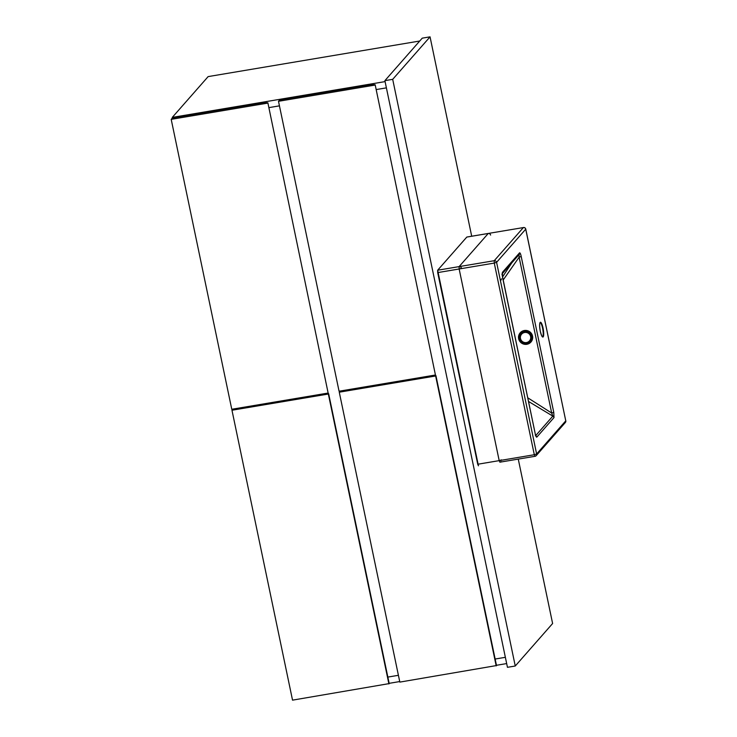 <?xml version="1.0" encoding="UTF-8"?>
<svg xmlns="http://www.w3.org/2000/svg" width="737" height="737" viewBox="0 0 737 737"><rect width="100%" height="100%" fill="white"/><g stroke="black" fill="none" stroke-linecap="round" stroke-linejoin="round"><path stroke-width="1.11" d="M386.4 87.86L376.174 89.573L386.4 87.86M279.443 105.852L268.876 107.63L279.443 105.852M267.568 103.143L171.196 119.348L231.768 409.265L328.14 393.051L267.872 102.802L264.086 102.572L172.394 117.994L172.283 117.395L208.138 76.602L419.74 41.014M172.283 117.395L385.092 81.604M387.846 677.082L398.413 675.304L387.846 677.082M495.144 659.035L505.361 657.312L495.144 659.035M506.669 663.576L496.452 665.29M399.721 681.559L389.154 683.337M435.438 375.004L375.17 84.755L371.384 84.525L279.692 99.946L278.494 101.301L339.066 391.218L435.438 375.004L375.17 84.755M374.875 85.096L278.494 101.301M496.204 665.889L435.641 375.981L339.269 392.195L399.832 682.103L496.508 665.548L435.935 375.64L432.794 375.446M339.269 392.195L340.31 391.006M171.196 119.348L172.394 117.994M328.14 393.051L267.872 102.802M388.906 683.936L328.343 394.028L231.971 410.242L292.534 700.15L389.21 683.595L328.638 393.687L325.496 393.494M231.971 410.242L233.012 409.053M515.255 666.008L552.612 623.511L518.268 459.123L552.612 623.511L515.255 666.008L507.452 667.317L384.889 80.655L507.452 667.317L515.255 666.008L392.692 79.338L384.889 80.655L422.246 38.158L384.889 80.655L392.692 79.338L515.255 666.008M430.049 36.85L422.246 38.158L430.049 36.85L392.692 79.338L430.049 36.85L471.698 236.218L430.049 36.85M502.146 273.796A2.027 1.944 41.3 0 0 502.385 272.377L502.588 277.49M527.775 397.814L551.681 413.033L519.124 257.204L521.206 256.494C520.672 253.961 520.129 252.736 519.576 252.828A2.027 1.944 -138.7 0 1 519.152 254.495L519.152 254.495A2.027 1.944 -138.7 0 1 519.078 254.569L519.124 257.204L503.168 280.014M535.781 435.512L552.824 416.119A2.027 1.944 41.3 0 1 553.994 417.584L553.763 412.324L551.681 413.033L552.824 416.119L528.54 401.472M535.513 435.705L535.173 433.476C535.716 436.009 536.26 437.225 536.803 437.142A2.027 1.944 -138.7 0 0 535.891 435.825M500.487 280.99L501.556 278.844M502.542 276.974L511.736 262.925M490.612 235.094A2.027 1.944 41.3 0 0 488.253 233.472L466.797 237.074L437.658 270.221L478.442 465.821L477.733 464.246L499.189 460.634L459.151 268.996L437.695 272.598L477.733 464.246L534.307 454.729L494.269 263.081L437.695 272.598L437.658 270.221L459.114 266.61L488.253 233.472L466.797 237.074L437.658 270.221L494.232 260.705L523.371 227.567L466.871 237.038L523.371 227.567A2.027 1.944 41.3 0 1 525.73 229.189L496.591 262.335L536.628 453.974L565.767 420.836L525.767 229.106A2.027 2.027 0 0 0 523.445 227.521L523.537 227.54M501.961 274.044L535.145 433.319M540.11 322.714C540.442 322.585 538.821 321.931 540.295 331.208C542.423 339.011 542.45 335.934 542.469 336.717L542.469 336.717A7.094 1.557 80.5 0 0 542.589 328.232A7.094 1.557 80.5 0 0 540.11 322.714L540.101 322.714M543.049 328.076A7.499 1.649 -99.5 0 1 543.178 336.883A7.499 1.649 -99.5 0 1 540.285 331.226A7.499 1.649 -99.5 0 1 540.157 322.419A7.499 1.649 -99.5 0 1 543.049 328.076M502.385 272.377L519.576 252.828M521.206 256.494L553.763 412.324M553.994 417.584L536.803 437.142M535.173 433.476L502.616 277.637M494.232 260.705L494.269 263.081L496.591 262.335A2.027 1.944 41.3 0 0 494.232 260.705M534.307 454.729L535.09 456.258A2.027 1.944 41.3 0 0 536.628 453.974L534.307 454.729M525.693 229.032L565.767 420.836A2.027 1.944 41.3 0 1 565.343 422.504L536.204 455.641A2.027 2.027 0 0 1 535.016 456.304L499.972 462.163M565.74 420.68L565.804 420.744A2.027 2.027 0 0 1 565.343 422.504M532.298 339.729A7.094 6.955 -160.8 0 0 532.307 339.711A7.094 6.955 -160.8 0 0 524.173 330.535A7.094 6.955 -160.8 0 0 518.903 335.04A7.094 6.955 19.2 0 1 530.898 332.875A7.094 6.955 19.2 0 1 527.019 344.262A7.094 6.955 19.2 0 1 518.885 335.077A7.094 6.955 -160.8 0 0 518.894 335.059L518.903 335.04C518.074 341.157 520.783 344.225 527.01 344.271C529.59 343.691 531.349 342.189 532.289 339.748L532.307 339.711C533.118 333.64 530.4 330.581 524.173 330.526C521.593 331.106 519.843 332.608 518.903 335.04M526.854 343.792A6.486 6.357 -160.8 0 0 531.893 336.321A6.486 6.357 -160.8 0 0 524.247 331.272A6.486 6.357 -160.8 0 0 519.207 338.734A6.486 6.357 -160.8 0 0 526.854 343.792M524.385 331.963A5.776 5.656 19.2 0 1 531.193 336.459A5.776 5.656 19.2 0 1 526.715 343.101A5.776 5.656 19.2 0 1 519.907 338.605A5.776 5.656 19.2 0 1 524.385 331.963M530.631 336.551A5.196 5.095 -160.8 0 0 524.504 332.516A5.196 5.095 -160.8 0 0 520.479 338.486A5.196 5.095 -160.8 0 0 526.596 342.53A5.196 5.095 -160.8 0 0 530.631 336.551M459.114 266.61L459.151 268.996L461.482 268.24A2.027 1.944 41.3 0 0 459.114 266.61M501.51 459.879L499.189 460.634L499.898 462.21A2.027 2.027 0 0 0 501.086 461.546M502.229 273.731L519.152 254.495"/></g></svg>
